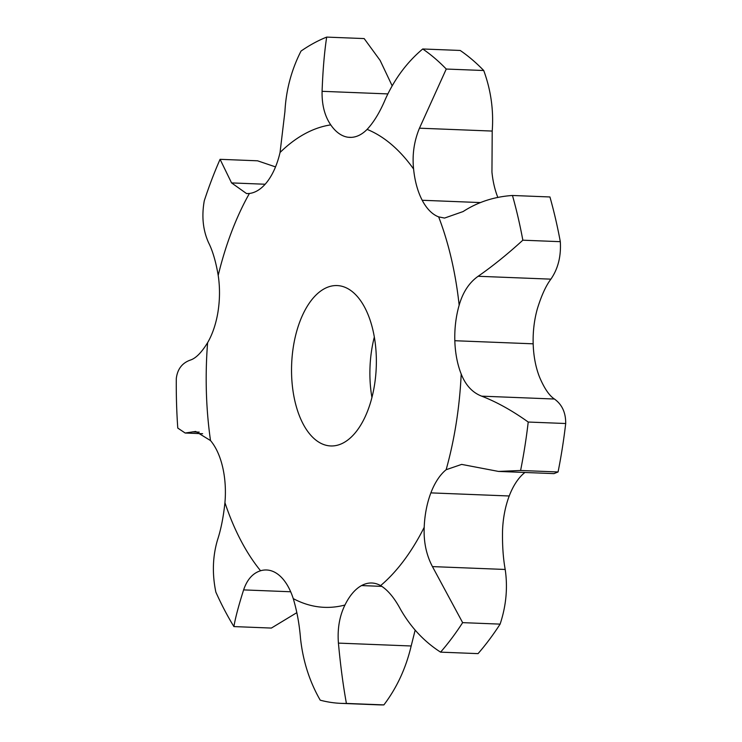 <?xml version="1.0" encoding="UTF-8"?>
<svg xmlns="http://www.w3.org/2000/svg" width="742" height="742" viewBox="0 0 742 742"><rect width="100%" height="100%" fill="white"/><g stroke="black" fill="none" stroke-linecap="round" stroke-linejoin="round"><path stroke-width="1.11" d="M415.149 630.162L411.17 645.985C405.939 668.171 396.84 687.806 383.883 704.9L346.412 703.425A337.053 177.746 -87.7 0 1 341.088 703.36A337.053 177.746 -87.7 0 1 320.229 700.179C309.516 681.527 302.949 660.946 300.519 638.426C299.351 624.115 296.93 610.851 293.257 598.618A64.202 33.854 -87.7 0 0 279.335 575.402L279.335 575.402A64.202 33.854 -87.7 0 0 266.563 569.986A64.202 33.854 -87.7 0 0 260.572 570.756C252.762 573.186 247.105 579.576 243.608 589.899C238.516 606.01 235.279 618.234 233.906 626.582A337.053 177.746 -87.7 0 1 215.857 592.116C212.091 573.937 212.629 556.565 217.489 540.009C220.93 529.575 223.407 517.137 224.937 502.677A64.202 33.854 -87.7 0 0 222.656 467.145A64.202 33.854 -87.7 0 0 210.515 440.572L195.665 431.454L185.166 433.022L202.64 433.708M483.728 70.518L446.257 69.043A337.053 177.746 -87.7 0 0 434.71 58.164A337.053 177.746 -87.7 0 0 422.727 48.981L460.198 50.456A337.053 177.746 -87.7 0 1 472.19 59.648A337.053 177.746 -87.7 0 1 483.728 70.518C490.916 90.097 493.745 110.28 492.215 131.065L491.946 172.098A64.202 33.854 -87.7 0 0 497.873 197.502M560.312 241.679L522.841 240.195A337.053 177.746 -87.7 0 0 512.462 195.48L549.933 196.964A337.053 177.746 -87.7 0 1 560.312 241.679C561.193 256.305 558.049 268.79 550.889 279.15C546.01 285.605 541.549 295.316 537.514 308.282A64.202 33.854 -87.7 0 0 533.173 343.815L533.173 343.815A64.202 33.854 -87.7 0 0 539.555 377.131C544.303 388.354 549.266 395.662 554.441 399.029C562.065 404.52 565.821 412.682 565.701 423.515L528.221 422.04C512.147 410.567 496.63 401.941 481.688 396.163C472.459 392.629 465.624 385.256 461.199 374.033A64.202 33.854 -87.7 0 1 454.827 340.726L533.173 343.815L454.818 340.726M524.919 472.468L524.492 472.812A64.202 33.854 -87.7 0 0 509.225 495.981L509.225 495.981A64.202 33.854 -87.7 0 0 502.547 530.419C502.251 544.999 503.132 558.012 505.2 569.466C507.871 587.571 506.183 605.797 500.117 624.124L462.646 622.64L432.447 566.6C426.325 554.979 423.571 541.892 424.201 527.321A64.202 33.854 -87.7 0 1 430.87 492.892L430.87 492.883A64.202 33.854 -87.7 0 1 446.137 469.723A241.762 127.494 -87.7 0 0 461.199 374.033M374.311 337.109A80.247 42.322 -87.7 0 0 371.928 397.499M348.304 137.251L351.3 137.372L348.304 137.251A64.202 33.854 -87.7 0 0 349.797 137.372A64.202 33.854 -87.7 0 0 367.114 129.386C373.847 122.17 379.941 112.088 385.404 99.15C394.558 78.921 406.996 62.198 422.727 48.981M348.295 137.251L348.295 137.27A64.202 33.854 -87.7 0 1 330.756 124.888A241.762 127.494 -87.7 0 0 280.049 152.49A64.202 33.854 -87.7 0 1 267.667 181.15L267.667 181.159A64.202 33.854 -87.7 0 1 249.405 193.467A241.762 127.494 -87.7 0 0 218.204 275.393A64.202 33.854 -87.7 0 1 218.046 311.436L218.055 311.445A64.202 33.854 -87.7 0 1 207.612 342.674A241.762 127.494 -87.7 0 0 210.515 440.572M500.117 624.124A337.053 177.746 -87.7 0 1 478.052 653.628L440.581 652.144C424.146 641.598 410.79 627.315 400.504 609.312C394.317 597.783 387.686 589.881 380.618 585.605A64.202 33.854 -87.7 0 0 371.844 583.008A64.202 33.854 -87.7 0 0 361.567 585.568L361.567 585.559A64.202 33.854 -87.7 0 0 344.965 605.018C339.502 616.11 337.322 628.817 338.417 643.11C340.504 665.583 343.166 685.691 346.412 703.425M522.841 240.195C507.519 254.181 492.614 266.211 478.136 276.274C469.204 282.572 462.869 292.209 459.159 305.194A64.202 33.854 -87.7 0 0 454.827 340.717L533.173 343.824M446.257 69.043L419.462 128.19C414.073 141.193 412.116 154.79 413.591 169.009A64.202 33.854 -87.7 0 0 422.207 200.266L422.207 200.284A64.202 33.854 -87.7 0 0 438.652 216.877L444.56 218.065L463.11 211.553C477.727 202.074 494.172 196.713 512.462 195.48M371.788 398.027A80.247 42.322 92.3 0 1 330.774 445.951A80.247 42.322 92.3 0 1 291.652 364.09A80.247 42.322 92.3 0 1 337.109 285.568A80.247 42.322 92.3 0 1 371.788 398.027M392.128 85.738L380.127 60.417L364.164 38.575L326.684 37.1C324.412 51.977 322.872 70.054 322.084 91.322C321.815 104.9 324.708 116.086 330.756 124.888M422.217 200.275L480.306 202.566L422.207 200.266M326.684 37.1A337.053 177.746 -87.7 0 0 301.02 51.077C291.421 69.943 286.05 90.097 284.928 111.55L280.049 152.49M275.532 166.904L257.548 160.801L220.077 159.317L231.56 182.912L246.585 193.588L249.405 193.467M220.077 159.317A337.053 177.746 -87.7 0 0 204.273 200.794C201.499 216.339 202.974 230.391 208.697 242.949C212.676 250.842 215.848 261.657 218.204 275.393M185.166 433.022L177.774 428.078A337.053 177.746 -87.7 0 1 176.299 378.513C177.449 369.164 182.096 363.033 190.258 360.111C195.749 358.405 201.536 352.589 207.612 342.674M558.067 471.968L520.596 470.484L498.513 471.43L553.977 473.619L558.067 471.968A337.053 177.746 -87.7 0 0 565.701 423.515M509.225 495.981L430.879 492.883L509.225 495.99M498.513 471.43L461.654 464.399L446.137 469.723M296.865 612.642L271.377 628.066L233.906 626.582M381.889 586.375L361.567 585.568L381.898 586.375M341.088 703.36L378.568 704.844A337.053 177.746 -87.7 0 0 383.883 704.9M520.596 470.484A337.053 177.746 -87.7 0 0 528.221 422.04M440.581 652.144A337.053 177.746 -87.7 0 0 462.646 622.64M224.937 502.677A241.762 127.494 -87.7 0 0 260.572 570.756M293.257 598.618A241.762 127.494 -87.7 0 0 344.965 605.018M380.618 585.605A241.762 127.494 -87.7 0 0 424.201 527.321M459.159 305.194A241.762 127.494 -87.7 0 0 438.652 216.877M413.591 169.009A241.762 127.494 -87.7 0 0 391.563 144.551A241.762 127.494 -87.7 0 0 367.114 129.386M290.678 591.764L243.608 589.899M387.806 93.909L322.084 91.322M492.215 131.065L419.462 128.19M265.154 184.239L231.56 182.912M550.889 279.15L478.136 276.274M554.441 399.029L481.688 396.163M199.236 432.141L192.382 431.863M505.2 569.466L432.447 566.6M411.17 645.985L338.417 643.11"/></g></svg>
